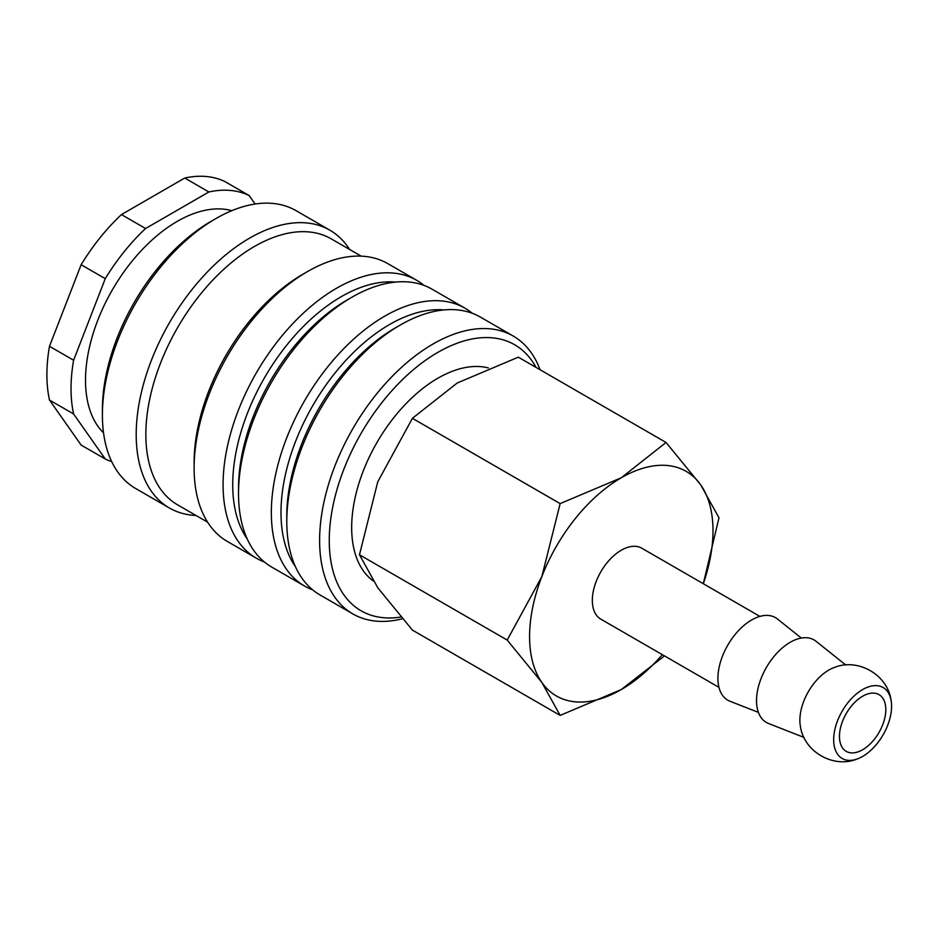 <?xml version="1.0" encoding="UTF-8"?>
<svg xmlns="http://www.w3.org/2000/svg" width="938" height="938" viewBox="0 0 938 938"><rect width="100%" height="100%" fill="white"/><g stroke="black" fill="none" stroke-linecap="round" stroke-linejoin="round"><path stroke-width="1.41" d="M540.042 369.713A160.41 92.616 120 0 0 513.25 336.062A160.41 92.616 120 0 0 389.633 379.034A160.41 92.616 120 0 0 319.612 540.464A160.41 92.616 120 0 0 352.84 613.909A160.41 92.616 120 0 0 402.414 618.775M535.997 367.391A153.586 88.676 120 0 0 414.021 369.185A153.586 88.676 120 0 0 329.261 540.464A153.586 88.676 120 0 0 400.913 617.028M513.25 336.062L480.432 317.114A160.41 92.616 120 0 0 400.221 325.052L395.39 327.843A153.586 88.676 120 0 0 286.793 515.947L286.793 521.516A160.41 92.616 120 0 0 320.01 594.95L352.84 613.909M443.838 309.939A153.586 88.676 120 0 0 281.001 512.605A153.586 88.676 120 0 0 295.517 566.857M472.33 313.292A160.41 92.616 120 0 0 464.978 308.192A160.41 92.616 120 0 0 341.362 351.164A160.41 92.616 120 0 0 271.34 512.605A160.41 92.616 120 0 0 304.569 586.039A160.41 92.616 120 0 0 312.659 589.85M464.978 308.192L432.16 289.244A160.41 92.616 120 0 0 351.949 297.194L347.119 299.972A153.586 88.676 120 0 0 238.522 488.077L238.522 493.658A160.41 92.616 120 0 0 271.75 567.091L304.569 586.039M395.578 282.08A153.586 88.676 120 0 0 232.73 484.735A153.586 88.676 120 0 0 247.245 538.987M424.058 285.433A160.41 92.616 120 0 0 416.718 280.321A160.41 92.616 120 0 0 293.102 323.305A160.41 92.616 120 0 0 223.08 484.735A160.41 92.616 120 0 0 256.297 558.169A160.41 92.616 120 0 0 264.399 561.979M416.718 280.321L387.757 263.601A160.41 92.616 120 0 0 307.547 271.551L302.716 274.342A153.586 88.676 120 0 0 194.119 462.446L194.119 468.015A160.41 92.616 120 0 0 227.336 541.449L256.297 558.169M361.189 256.156L331.243 238.862A153.586 88.676 120 0 0 212.891 280.005A153.586 88.676 120 0 0 145.847 434.575A153.586 88.676 120 0 0 177.657 504.879L207.603 522.173M349.569 249.438A160.41 92.616 120 0 0 329.836 230.162A160.41 92.616 120 0 0 206.219 273.146A160.41 92.616 120 0 0 136.198 434.575A160.41 92.616 120 0 0 169.415 508.009A160.41 92.616 120 0 0 195.983 515.466M329.836 230.162L296.045 210.651A160.41 92.616 120 0 0 215.834 218.601L211.015 221.391A153.586 88.676 120 0 0 102.406 409.496L102.406 415.065A160.41 92.616 120 0 0 135.635 488.499L169.415 508.009M231.827 210.675A129.69 74.876 120 0 0 135.975 256.52A129.69 74.876 120 0 0 85.51 380.23A129.69 74.876 120 0 0 103.543 432.875M49.48 346.298L73.61 360.227L105.267 278.656L81.137 264.727L49.48 346.298A150.174 86.706 120 0 0 46.9 374.661A150.174 86.706 120 0 0 49.48 400.045L81.137 445.069L105.267 458.999L73.61 413.975L49.48 400.045M73.61 360.227A150.174 86.706 120 0 0 71.03 388.59A150.174 86.706 120 0 0 73.61 413.975M373.125 580.868A121.917 70.385 -60 0 1 351.668 527.543A121.917 70.385 -60 0 1 398.627 411.794A121.917 70.385 -60 0 1 488.358 367.931M664.467 655.885L621.284 689.559A129.69 74.876 120 0 1 541.859 682.465A129.69 74.876 120 0 1 529.583 636.609A129.69 74.876 120 0 1 541.859 576.565A129.69 74.876 120 0 1 621.284 477.77A129.69 74.876 120 0 1 700.709 484.864A129.69 74.876 120 0 1 712.997 530.72A129.69 74.876 120 0 1 703.301 583.717L718.989 517.799L700.709 484.864L666.039 442.466L621.284 477.77L560.15 503.612L541.859 576.565L507.2 640.068L541.859 682.465L560.15 715.401L621.284 689.559A129.69 74.876 120 0 0 662.334 654.654M560.15 715.401L412.415 630.113L377.756 587.716L359.477 554.78L377.756 481.815L412.415 418.313L457.181 383.021L518.315 357.179L666.039 442.466M891.1 700.452C887.77 674.832 857.977 657.632 834.128 667.563A40.955 23.649 120 0 0 828.84 670.049A40.955 23.649 120 0 0 799.88 720.208A40.955 23.649 120 0 0 800.36 726.035C803.702 751.655 833.483 768.855 857.344 758.936A40.955 23.649 120 0 0 862.632 756.438A40.955 23.649 120 0 0 891.1 700.452A40.955 23.649 120 0 0 862.632 689.559A40.955 23.649 120 0 0 833.671 739.719A40.955 23.649 120 0 0 857.344 758.936M845.783 665.007L816.037 641.275A47.662 27.519 120 0 0 778.692 651.289A47.662 27.519 120 0 0 756.52 700.651A47.662 27.519 120 0 0 768.55 723.515L803.983 737.409M801.322 638.051L777.414 618.974A47.662 27.519 120 0 0 740.082 628.999A47.662 27.519 120 0 0 717.91 678.362A47.662 27.519 120 0 0 729.94 701.225L758.396 712.388M718.942 687.343L600.812 619.139A40.955 23.649 -60 0 1 592.324 600.379A40.955 23.649 -60 0 1 610.204 559.165A40.955 23.649 -60 0 1 641.768 548.191L759.897 616.395M885.8 709.62A32.76 18.912 -60 0 1 871.496 742.591A32.76 18.912 -60 0 1 846.24 751.373A32.76 18.912 -60 0 1 839.463 736.377A32.76 18.912 -60 0 1 853.756 703.406A32.76 18.912 -60 0 1 879.012 694.624A32.76 18.912 -60 0 1 885.8 709.62M412.415 418.313L560.15 503.612M359.477 554.78L507.2 640.068M208.869 191.973L184.739 178.032L121.436 214.579L145.578 228.52L208.869 191.973A150.174 86.706 120 0 1 249.18 195.573L255.124 204.027M184.739 178.032A150.174 86.706 120 0 1 225.05 181.632L249.18 195.573M121.436 214.579A150.174 86.706 120 0 0 81.137 264.727M105.267 458.999A150.174 86.706 120 0 0 111.692 461.602M145.578 228.52A150.174 86.706 120 0 0 105.267 278.656M215.834 218.601A160.41 92.616 120 0 0 102.406 415.065M307.547 271.551A160.41 92.616 120 0 0 194.119 468.015M351.949 297.194A160.41 92.616 120 0 0 238.522 493.658M400.221 325.052A160.41 92.616 120 0 0 286.793 521.516"/></g></svg>
